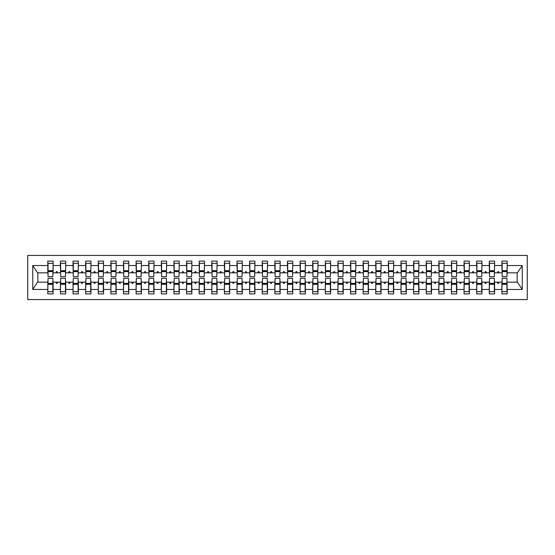 <?xml version="1.0" encoding="UTF-8"?>
<svg xmlns="http://www.w3.org/2000/svg" width="555" height="555" viewBox="0 0 555 555"><rect width="100%" height="100%" fill="white"/><g stroke="black" fill="none" stroke-linecap="round" stroke-linejoin="round"><path stroke-width="0.83" d="M27.75 299.575L527.25 299.575L527.25 255.425L27.75 255.425L27.75 299.575M502.15 280.275L501.893 282.169L494.581 282.169L494.332 280.275M506.944 274.725L507.194 272.831L517.413 272.831L522.255 265.547L522.255 289.453L507.194 289.453L507.194 293.9L501.893 293.9L501.893 282.169M507.194 272.831L507.194 261.1L501.893 261.1L501.893 265.547L494.581 265.547L494.332 274.725M502.15 274.725L501.893 265.547M489.538 280.275L489.281 282.169L481.969 282.169L481.712 280.275M501.893 289.453L494.581 289.453L494.581 293.9L489.281 293.9L489.281 282.169M494.581 265.547L494.581 261.1L489.281 261.1L489.281 265.547L481.969 265.547L481.712 274.725M489.538 274.725L489.281 265.547M476.918 280.275L476.669 282.169L469.357 282.169L469.1 280.275M489.281 289.453L481.969 289.453L481.969 293.9L476.669 293.9L476.669 282.169M481.969 265.547L481.969 261.1L476.669 261.1L476.669 265.547L469.357 265.547L469.1 274.725M476.918 274.725L476.669 265.547M464.306 280.275L464.056 282.169L456.737 282.169L456.488 280.275M476.669 289.453L469.357 289.453L469.357 293.9L464.056 293.9L464.056 282.169M469.357 265.547L469.357 261.1L464.056 261.1L464.056 265.547L456.737 265.547L456.488 274.725M464.306 274.725L464.056 265.547M451.694 280.275L451.444 282.169L444.125 282.169L443.875 280.275M464.056 289.453L456.737 289.453L456.737 293.9L451.444 293.9L451.444 282.169M456.737 265.547L456.737 261.1L451.444 261.1L451.444 265.547L444.125 265.547L443.875 274.725M451.694 274.725L451.444 265.547M439.081 280.275L438.832 282.169L431.512 282.169L431.263 280.275M451.444 289.453L444.125 289.453L444.125 293.9L438.832 293.9L438.832 282.169M444.125 265.547L444.125 261.1L438.832 261.1L438.832 265.547L431.512 265.547L431.263 274.725M439.081 274.725L438.832 265.547M426.469 280.275L426.212 282.169L418.9 282.169L418.643 280.275M438.832 289.453L431.512 289.453L431.512 293.9L426.212 293.9L426.212 282.169M431.512 265.547L431.512 261.1L426.212 261.1L426.212 265.547L418.9 265.547L418.643 274.725M426.469 274.725L426.212 265.547M413.857 280.275L413.6 282.169L406.288 282.169L406.031 280.275M426.212 289.453L418.9 289.453L418.9 293.9L413.6 293.9L413.6 282.169M418.9 265.547L418.9 261.1L413.6 261.1L413.6 265.547L406.288 265.547L406.031 274.725M413.857 274.725L413.6 265.547M401.237 280.275L400.988 282.169L393.668 282.169L393.419 280.275M413.6 289.453L406.288 289.453L406.288 293.9L400.988 293.9L400.988 282.169M406.288 265.547L406.288 261.1L400.988 261.1L400.988 265.547L393.668 265.547L393.419 274.725M401.237 274.725L400.988 265.547M388.625 280.275L388.375 282.169L381.056 282.169L380.806 280.275M400.988 289.453L393.668 289.453L393.668 293.9L388.375 293.9L388.375 282.169M393.668 265.547L393.668 261.1L388.375 261.1L388.375 265.547L381.056 265.547L380.806 274.725M388.625 274.725L388.375 265.547M376.012 280.275L375.763 282.169L368.444 282.169L368.194 280.275M388.375 289.453L381.056 289.453L381.056 293.9L375.763 293.9L375.763 282.169M381.056 265.547L381.056 261.1L375.763 261.1L375.763 265.547L368.444 265.547L368.194 274.725M376.012 274.725L375.763 265.547M363.4 280.275L363.143 282.169L355.831 282.169L355.582 280.275M375.763 289.453L368.444 289.453L368.444 293.9L363.143 293.9L363.143 282.169M368.444 265.547L368.444 261.1L363.143 261.1L363.143 265.547L355.831 265.547L355.582 274.725M363.4 274.725L363.143 265.547M350.788 280.275L350.531 282.169L343.219 282.169L342.962 280.275M363.143 289.453L355.831 289.453L355.831 293.9L350.531 293.9L350.531 282.169M355.831 265.547L355.831 261.1L350.531 261.1L350.531 265.547L343.219 265.547L342.962 274.725M350.788 274.725L350.531 265.547M338.168 280.275L337.919 282.169L330.607 282.169L330.35 280.275M350.531 289.453L343.219 289.453L343.219 293.9L337.919 293.9L337.919 282.169M343.219 265.547L343.219 261.1L337.919 261.1L337.919 265.547L330.607 265.547L330.35 274.725M338.168 274.725L337.919 265.547M325.556 280.275L325.306 282.169L317.987 282.169L317.738 280.275M337.919 289.453L330.607 289.453L330.607 293.9L325.306 293.9L325.306 282.169M330.607 265.547L330.607 261.1L325.306 261.1L325.306 265.547L317.987 265.547L317.738 274.725M325.556 274.725L325.306 265.547M312.944 280.275L312.694 282.169L305.375 282.169L305.125 280.275M325.306 289.453L317.987 289.453L317.987 293.9L312.694 293.9L312.694 282.169M317.987 265.547L317.987 261.1L312.694 261.1L312.694 265.547L305.375 265.547L305.125 274.725M312.944 274.725L312.694 265.547M300.331 280.275L300.082 282.169L292.762 282.169L292.513 280.275M312.694 289.453L305.375 289.453L305.375 293.9L300.082 293.9L300.082 282.169M305.375 265.547L305.375 261.1L300.082 261.1L300.082 265.547L292.762 265.547L292.513 274.725M300.331 274.725L300.082 265.547M287.719 280.275L287.462 282.169L280.15 282.169L279.893 280.275M300.082 289.453L292.762 289.453L292.762 293.9L287.462 293.9L287.462 282.169M292.762 265.547L292.762 261.1L287.462 261.1L287.462 265.547L280.15 265.547L279.893 274.725M287.719 274.725L287.462 265.547M275.107 280.275L274.85 282.169L267.538 282.169L267.281 280.275M287.462 289.453L280.15 289.453L280.15 293.9L274.85 293.9L274.85 282.169M280.15 265.547L280.15 261.1L274.85 261.1L274.85 265.547L267.538 265.547L267.281 274.725M275.107 274.725L274.85 265.547M262.487 280.275L262.238 282.169L254.918 282.169L254.669 280.275M274.85 289.453L267.538 289.453L267.538 293.9L262.238 293.9L262.238 282.169M267.538 265.547L267.538 261.1L262.238 261.1L262.238 265.547L254.918 265.547L254.669 274.725M262.487 274.725L262.238 265.547M249.875 280.275L249.625 282.169L242.306 282.169L242.056 280.275M262.238 289.453L254.918 289.453L254.918 293.9L249.625 293.9L249.625 282.169M254.918 265.547L254.918 261.1L249.625 261.1L249.625 265.547L242.306 265.547L242.056 274.725M249.875 274.725L249.625 265.547M237.262 280.275L237.013 282.169L229.694 282.169L229.444 280.275M249.625 289.453L242.306 289.453L242.306 293.9L237.013 293.9L237.013 282.169M242.306 265.547L242.306 261.1L237.013 261.1L237.013 265.547L229.694 265.547L229.444 274.725M237.262 274.725L237.013 265.547M224.65 280.275L224.393 282.169L217.081 282.169L216.832 280.275M237.013 289.453L229.694 289.453L229.694 293.9L224.393 293.9L224.393 282.169M229.694 265.547L229.694 261.1L224.393 261.1L224.393 265.547L217.081 265.547L216.832 274.725M224.65 274.725L224.393 265.547M212.038 280.275L211.781 282.169L204.469 282.169L204.212 280.275M224.393 289.453L217.081 289.453L217.081 293.9L211.781 293.9L211.781 282.169M217.081 265.547L217.081 261.1L211.781 261.1L211.781 265.547L204.469 265.547L204.212 274.725M212.038 274.725L211.781 265.547M199.418 280.275L199.169 282.169L191.857 282.169L191.6 280.275M211.781 289.453L204.469 289.453L204.469 293.9L199.169 293.9L199.169 282.169M204.469 265.547L204.469 261.1L199.169 261.1L199.169 265.547L191.857 265.547L191.6 274.725M199.418 274.725L199.169 265.547M186.806 280.275L186.556 282.169L179.237 282.169L178.987 280.275M199.169 289.453L191.857 289.453L191.857 293.9L186.556 293.9L186.556 282.169M191.857 265.547L191.857 261.1L186.556 261.1L186.556 265.547L179.237 265.547L178.987 274.725M186.806 274.725L186.556 265.547M174.194 280.275L173.944 282.169L166.625 282.169L166.375 280.275M186.556 289.453L179.237 289.453L179.237 293.9L173.944 293.9L173.944 282.169M179.237 265.547L179.237 261.1L173.944 261.1L173.944 265.547L166.625 265.547L166.375 274.725M174.194 274.725L173.944 265.547M161.581 280.275L161.332 282.169L154.012 282.169L153.763 280.275M173.944 289.453L166.625 289.453L166.625 293.9L161.332 293.9L161.332 282.169M166.625 265.547L166.625 261.1L161.332 261.1L161.332 265.547L154.012 265.547L153.763 274.725M161.581 274.725L161.332 265.547M148.969 280.275L148.712 282.169L141.4 282.169L141.143 280.275M161.332 289.453L154.012 289.453L154.012 293.9L148.712 293.9L148.712 282.169M154.012 265.547L154.012 261.1L148.712 261.1L148.712 265.547L141.4 265.547L141.143 274.725M148.969 274.725L148.712 265.547M136.357 280.275L136.1 282.169L128.788 282.169L128.531 280.275M148.712 289.453L141.4 289.453L141.4 293.9L136.1 293.9L136.1 282.169M141.4 265.547L141.4 261.1L136.1 261.1L136.1 265.547L128.788 265.547L128.531 274.725M136.357 274.725L136.1 265.547M123.737 280.275L123.487 282.169L116.168 282.169L115.919 280.275M136.1 289.453L128.788 289.453L128.788 293.9L123.487 293.9L123.487 282.169M128.788 265.547L128.788 261.1L123.487 261.1L123.487 265.547L116.168 265.547L115.919 274.725M123.737 274.725L123.487 265.547M111.125 280.275L110.875 282.169L103.556 282.169L103.306 280.275M123.487 289.453L116.168 289.453L116.168 293.9L110.875 293.9L110.875 282.169M116.168 265.547L116.168 261.1L110.875 261.1L110.875 265.547L103.556 265.547L103.306 274.725M111.125 274.725L110.875 265.547M98.513 280.275L98.263 282.169L90.944 282.169L90.694 280.275M110.875 289.453L103.556 289.453L103.556 293.9L98.263 293.9L98.263 282.169M103.556 265.547L103.556 261.1L98.263 261.1L98.263 265.547L90.944 265.547L90.694 274.725M98.513 274.725L98.263 265.547M85.9 280.275L85.643 282.169L78.331 282.169L78.082 280.275M98.263 289.453L90.944 289.453L90.944 293.9L85.643 293.9L85.643 282.169M90.944 265.547L90.944 261.1L85.643 261.1L85.643 265.547L78.331 265.547L78.082 274.725M85.9 274.725L85.643 265.547M73.288 280.275L73.031 282.169L65.719 282.169L65.462 280.275M85.643 289.453L78.331 289.453L78.331 293.9L73.031 293.9L73.031 282.169M78.331 265.547L78.331 261.1L73.031 261.1L73.031 265.547L65.719 265.547L65.462 274.725M73.288 274.725L73.031 265.547M60.668 280.275L60.419 282.169L53.107 282.169L53.107 293.9L47.806 293.9L47.806 282.169L37.587 282.169L32.745 289.453L32.745 265.547L37.587 272.831L47.806 272.831L47.806 265.547L32.745 265.547M73.031 289.453L65.719 289.453L65.719 293.9L60.419 293.9L60.419 282.169M65.719 265.547L65.719 261.1L60.419 261.1L60.419 265.547L53.107 265.547L53.107 261.1L47.806 261.1L47.806 265.547M60.668 274.725L60.419 265.547M48.056 280.275L47.806 282.169M47.806 272.831L48.056 274.725M506.944 280.275L507.194 289.453M494.581 289.453L494.581 282.169M481.969 289.453L481.969 282.169M469.357 289.453L469.357 282.169M456.737 289.453L456.737 282.169M444.125 289.453L444.125 282.169M431.512 289.453L431.512 282.169M418.9 289.453L418.9 282.169M406.288 289.453L406.288 282.169M393.668 289.453L393.668 282.169M381.056 289.453L381.056 282.169M368.444 289.453L368.444 282.169M355.831 289.453L355.831 282.169M343.219 289.453L343.219 282.169M330.607 289.453L330.607 282.169M317.987 289.453L317.987 282.169M305.375 289.453L305.375 282.169M292.762 289.453L292.762 282.169M280.15 289.453L280.15 282.169M267.538 289.453L267.538 282.169M254.918 289.453L254.918 282.169M242.306 289.453L242.306 282.169M229.694 289.453L229.694 282.169M217.081 289.453L217.081 282.169M204.469 289.453L204.469 282.169M191.857 289.453L191.857 282.169M179.237 289.453L179.237 282.169M166.625 289.453L166.625 282.169M154.012 289.453L154.012 282.169M141.4 289.453L141.4 282.169M128.788 289.453L128.788 282.169M116.168 289.453L116.168 282.169M103.556 289.453L103.556 282.169M90.944 289.453L90.944 282.169M78.331 289.453L78.331 282.169M65.719 289.453L65.719 282.169M522.255 265.547L507.194 265.547M60.419 289.453L53.107 289.453M47.806 289.453L32.745 289.453M497.467 272.831L499.014 272.831L498.556 271.568L497.925 271.568L497.467 272.831L494.581 272.831M501.893 272.831L499.014 272.831M497.467 282.169L497.925 283.432L498.556 283.432L499.014 282.169M484.848 272.831L486.402 272.831L485.937 271.568L485.313 271.568L484.848 272.831L481.969 272.831M489.281 272.831L486.402 272.831M484.848 282.169L485.313 283.432L485.937 283.432L486.402 282.169M472.236 272.831L473.783 272.831L473.325 271.568L472.693 271.568L472.236 272.831L469.357 272.831M476.669 272.831L473.783 272.831M472.236 282.169L472.693 283.432L473.325 283.432L473.783 282.169M459.623 272.831L461.17 272.831L460.712 271.568L460.081 271.568L459.623 272.831L456.737 272.831M464.056 272.831L461.17 272.831M459.623 282.169L460.081 283.432L460.712 283.432L461.17 282.169M447.011 272.831L448.558 272.831L448.1 271.568L447.469 271.568L447.011 272.831L444.125 272.831M451.444 272.831L448.558 272.831M447.011 282.169L447.469 283.432L448.1 283.432L448.558 282.169M434.398 272.831L435.946 272.831L435.488 271.568L434.856 271.568L434.398 272.831L431.512 272.831M438.832 272.831L435.946 272.831M434.398 282.169L434.856 283.432L435.488 283.432L435.946 282.169M421.779 272.831L423.333 272.831L422.875 271.568L422.244 271.568L421.779 272.831L418.9 272.831M426.212 272.831L423.333 272.831M421.779 282.169L422.244 283.432L422.875 283.432L423.333 282.169M409.167 272.831L410.721 272.831L410.256 271.568L409.625 271.568L409.167 272.831L406.288 272.831M413.6 272.831L410.721 272.831M409.167 282.169L409.625 283.432L410.256 283.432L410.721 282.169M396.554 272.831L398.101 272.831L397.644 271.568L397.012 271.568L396.554 272.831L393.668 272.831M400.988 272.831L398.101 272.831M396.554 282.169L397.012 283.432L397.644 283.432L398.101 282.169M383.942 272.831L385.489 272.831L385.031 271.568L384.4 271.568L383.942 272.831L381.056 272.831M388.375 272.831L385.489 272.831M383.942 282.169L384.4 283.432L385.031 283.432L385.489 282.169M371.33 272.831L372.877 272.831L372.419 271.568L371.788 271.568L371.33 272.831L368.444 272.831M375.763 272.831L372.877 272.831M371.33 282.169L371.788 283.432L372.419 283.432L372.877 282.169M358.717 272.831L360.264 272.831L359.806 271.568L359.175 271.568L358.717 272.831L355.831 272.831M363.143 272.831L360.264 272.831M358.717 282.169L359.175 283.432L359.806 283.432L360.264 282.169M346.098 272.831L347.652 272.831L347.187 271.568L346.563 271.568L346.098 272.831L343.219 272.831M350.531 272.831L347.652 272.831M346.098 282.169L346.563 283.432L347.187 283.432L347.652 282.169M333.486 272.831L335.033 272.831L334.575 271.568L333.943 271.568L333.486 272.831L330.607 272.831M337.919 272.831L335.033 272.831M333.486 282.169L333.943 283.432L334.575 283.432L335.033 282.169M320.873 272.831L322.42 272.831L321.962 271.568L321.331 271.568L320.873 272.831L317.987 272.831M325.306 272.831L322.42 272.831M320.873 282.169L321.331 283.432L321.962 283.432L322.42 282.169M308.261 272.831L309.808 272.831L309.35 271.568L308.719 271.568L308.261 272.831L305.375 272.831M312.694 272.831L309.808 272.831M308.261 282.169L308.719 283.432L309.35 283.432L309.808 282.169M295.649 272.831L297.196 272.831L296.738 271.568L296.106 271.568L295.649 272.831L292.762 272.831M300.082 272.831L297.196 272.831M295.649 282.169L296.106 283.432L296.738 283.432L297.196 282.169M283.029 272.831L284.583 272.831L284.125 271.568L283.494 271.568L283.029 272.831L280.15 272.831M287.462 272.831L284.583 272.831M283.029 282.169L283.494 283.432L284.125 283.432L284.583 282.169M270.417 272.831L271.971 272.831L271.506 271.568L270.875 271.568L270.417 272.831L267.538 272.831M274.85 272.831L271.971 272.831M270.417 282.169L270.875 283.432L271.506 283.432L271.971 282.169M257.804 272.831L259.351 272.831L258.894 271.568L258.262 271.568L257.804 272.831L254.918 272.831M262.238 272.831L259.351 272.831M257.804 282.169L258.262 283.432L258.894 283.432L259.351 282.169M245.192 272.831L246.739 272.831L246.281 271.568L245.65 271.568L245.192 272.831L242.306 272.831M249.625 272.831L246.739 272.831M245.192 282.169L245.65 283.432L246.281 283.432L246.739 282.169M232.58 272.831L234.127 272.831L233.669 271.568L233.038 271.568L232.58 272.831L229.694 272.831M237.013 272.831L234.127 272.831M232.58 282.169L233.038 283.432L233.669 283.432L234.127 282.169M219.967 272.831L221.514 272.831L221.056 271.568L220.425 271.568L219.967 272.831L217.081 272.831M224.393 272.831L221.514 272.831M219.967 282.169L220.425 283.432L221.056 283.432L221.514 282.169M207.348 272.831L208.902 272.831L208.437 271.568L207.813 271.568L207.348 272.831L204.469 272.831M211.781 272.831L208.902 272.831M207.348 282.169L207.813 283.432L208.437 283.432L208.902 282.169M194.736 272.831L196.283 272.831L195.825 271.568L195.194 271.568L194.736 272.831L191.857 272.831M199.169 272.831L196.283 272.831M194.736 282.169L195.194 283.432L195.825 283.432L196.283 282.169M182.123 272.831L183.67 272.831L183.212 271.568L182.581 271.568L182.123 272.831L179.237 272.831M186.556 272.831L183.67 272.831M182.123 282.169L182.581 283.432L183.212 283.432L183.67 282.169M169.511 272.831L171.058 272.831L170.6 271.568L169.969 271.568L169.511 272.831L166.625 272.831M173.944 272.831L171.058 272.831M169.511 282.169L169.969 283.432L170.6 283.432L171.058 282.169M156.898 272.831L158.446 272.831L157.988 271.568L157.356 271.568L156.898 272.831L154.012 272.831M161.332 272.831L158.446 272.831M156.898 282.169L157.356 283.432L157.988 283.432L158.446 282.169M144.279 272.831L145.833 272.831L145.375 271.568L144.744 271.568L144.279 272.831L141.4 272.831M148.712 272.831L145.833 272.831M144.279 282.169L144.744 283.432L145.375 283.432L145.833 282.169M131.667 272.831L133.221 272.831L132.756 271.568L132.125 271.568L131.667 272.831L128.788 272.831M136.1 272.831L133.221 272.831M131.667 282.169L132.125 283.432L132.756 283.432L133.221 282.169M119.054 272.831L120.602 272.831L120.144 271.568L119.512 271.568L119.054 272.831L116.168 272.831M123.487 272.831L120.602 272.831M119.054 282.169L119.512 283.432L120.144 283.432L120.602 282.169M106.442 272.831L107.989 272.831L107.531 271.568L106.9 271.568L106.442 272.831L103.556 272.831M110.875 272.831L107.989 272.831M106.442 282.169L106.9 283.432L107.531 283.432L107.989 282.169M93.83 272.831L95.377 272.831L94.919 271.568L94.288 271.568L93.83 272.831L90.944 272.831M98.263 272.831L95.377 272.831M93.83 282.169L94.288 283.432L94.919 283.432L95.377 282.169M81.217 272.831L82.764 272.831L82.306 271.568L81.675 271.568L81.217 272.831L78.331 272.831M85.643 272.831L82.764 272.831M81.217 282.169L81.675 283.432L82.306 283.432L82.764 282.169M68.598 272.831L70.152 272.831L69.687 271.568L69.063 271.568L68.598 272.831L65.719 272.831M73.031 272.831L70.152 272.831M68.598 282.169L69.063 283.432L69.687 283.432L70.152 282.169M55.986 272.831L57.533 272.831L57.075 271.568L56.444 271.568L55.986 272.831L53.107 272.831L53.107 265.547M60.419 272.831L57.533 272.831M55.986 282.169L56.444 283.432L57.075 283.432L57.533 282.169M52.85 280.275L53.107 282.169M53.107 272.831L52.85 274.725M522.255 289.453L517.413 282.169L507.194 282.169M37.844 272.831L37.844 282.169M517.156 282.169L517.156 272.831M48.056 271.638L48.056 263.313L53.107 263.313L52.85 276.681L48.056 276.681L48.056 271.638L52.85 271.638M52.85 283.362L52.85 291.687L47.806 291.687L48.056 278.319L52.85 278.319L52.85 283.362L48.056 283.362M60.668 271.638L60.668 263.313L65.719 263.313L65.462 276.681L60.668 276.681L60.668 271.638L65.462 271.638M65.462 283.362L65.462 291.687L60.419 291.687L60.668 278.319L65.462 278.319L65.462 283.362L60.668 283.362M73.288 271.638L73.288 263.313L78.331 263.313L78.082 276.681L73.288 276.681L73.288 271.638L78.082 271.638M78.082 283.362L78.082 291.687L73.031 291.687L73.288 278.319L78.082 278.319L78.082 283.362L73.288 283.362M85.9 271.638L85.9 263.313L90.944 263.313L90.694 276.681L85.9 276.681L85.9 271.638L90.694 271.638M90.694 283.362L90.694 291.687L85.643 291.687L85.9 278.319L90.694 278.319L90.694 283.362L85.9 283.362M98.513 271.638L98.513 263.313L103.556 263.313L103.306 276.681L98.513 276.681L98.513 271.638L103.306 271.638M103.306 283.362L103.306 291.687L98.263 291.687L98.513 278.319L103.306 278.319L103.306 283.362L98.513 283.362M111.125 271.638L111.125 263.313L116.168 263.313L115.919 276.681L111.125 276.681L111.125 271.638L115.919 271.638M115.919 283.362L115.919 291.687L110.875 291.687L111.125 278.319L115.919 278.319L115.919 283.362L111.125 283.362M123.737 271.638L123.737 263.313L128.788 263.313L128.531 276.681L123.737 276.681L123.737 271.638L128.531 271.638M128.531 283.362L128.531 291.687L123.487 291.687L123.737 278.319L128.531 278.319L128.531 283.362L123.737 283.362M136.357 271.638L136.357 263.313L141.4 263.313L141.143 276.681L136.357 276.681L136.357 271.638L141.143 271.638M141.143 283.362L141.143 291.687L136.1 291.687L136.357 278.319L141.143 278.319L141.143 283.362L136.357 283.362M148.969 271.638L148.969 263.313L154.012 263.313L153.763 276.681L148.969 276.681L148.969 271.638L153.763 271.638M153.763 283.362L153.763 291.687L148.712 291.687L148.969 278.319L153.763 278.319L153.763 283.362L148.969 283.362M161.581 271.638L161.581 263.313L166.625 263.313L166.375 276.681L161.581 276.681L161.581 271.638L166.375 271.638M166.375 283.362L166.375 291.687L161.332 291.687L161.581 278.319L166.375 278.319L166.375 283.362L161.581 283.362M174.194 271.638L174.194 263.313L179.237 263.313L178.987 276.681L174.194 276.681L174.194 271.638L178.987 271.638M178.987 283.362L178.987 291.687L173.944 291.687L174.194 278.319L178.987 278.319L178.987 283.362L174.194 283.362M186.806 271.638L186.806 263.313L191.857 263.313L191.6 276.681L186.806 276.681L186.806 271.638L191.6 271.638M191.6 283.362L191.6 291.687L186.556 291.687L186.806 278.319L191.6 278.319L191.6 283.362L186.806 283.362M199.418 271.638L199.418 263.313L204.469 263.313L204.212 276.681L199.418 276.681L199.418 271.638L204.212 271.638M204.212 283.362L204.212 291.687L199.169 291.687L199.418 278.319L204.212 278.319L204.212 283.362L199.418 283.362M212.038 271.638L212.038 263.313L217.081 263.313L216.832 276.681L212.038 276.681L212.038 271.638L216.832 271.638M216.832 283.362L216.832 291.687L211.781 291.687L212.038 278.319L216.832 278.319L216.832 283.362L212.038 283.362M224.65 271.638L224.65 263.313L229.694 263.313L229.444 276.681L224.65 276.681L224.65 271.638L229.444 271.638M229.444 283.362L229.444 291.687L224.393 291.687L224.65 278.319L229.444 278.319L229.444 283.362L224.65 283.362M237.262 271.638L237.262 263.313L242.306 263.313L242.056 276.681L237.262 276.681L237.262 271.638L242.056 271.638M242.056 283.362L242.056 291.687L237.013 291.687L237.262 278.319L242.056 278.319L242.056 283.362L237.262 283.362M249.875 271.638L249.875 263.313L254.918 263.313L254.669 276.681L249.875 276.681L249.875 271.638L254.669 271.638M254.669 283.362L254.669 291.687L249.625 291.687L249.875 278.319L254.669 278.319L254.669 283.362L249.875 283.362M262.487 271.638L262.487 263.313L267.538 263.313L267.281 276.681L262.487 276.681L262.487 271.638L267.281 271.638M267.281 283.362L267.281 291.687L262.238 291.687L262.487 278.319L267.281 278.319L267.281 283.362L262.487 283.362M275.107 271.638L275.107 263.313L280.15 263.313L279.893 276.681L275.107 276.681L275.107 271.638L279.893 271.638M279.893 283.362L279.893 291.687L274.85 291.687L275.107 278.319L279.893 278.319L279.893 283.362L275.107 283.362M287.719 271.638L287.719 263.313L292.762 263.313L292.513 276.681L287.719 276.681L287.719 271.638L292.513 271.638M292.513 283.362L292.513 291.687L287.462 291.687L287.719 278.319L292.513 278.319L292.513 283.362L287.719 283.362M300.331 271.638L300.331 263.313L305.375 263.313L305.125 276.681L300.331 276.681L300.331 271.638L305.125 271.638M305.125 283.362L305.125 291.687L300.082 291.687L300.331 278.319L305.125 278.319L305.125 283.362L300.331 283.362M312.944 271.638L312.944 263.313L317.987 263.313L317.738 276.681L312.944 276.681L312.944 271.638L317.738 271.638M317.738 283.362L317.738 291.687L312.694 291.687L312.944 278.319L317.738 278.319L317.738 283.362L312.944 283.362M325.556 271.638L325.556 263.313L330.607 263.313L330.35 276.681L325.556 276.681L325.556 271.638L330.35 271.638M330.35 283.362L330.35 291.687L325.306 291.687L325.556 278.319L330.35 278.319L330.35 283.362L325.556 283.362M338.168 271.638L338.168 263.313L343.219 263.313L342.962 276.681L338.168 276.681L338.168 271.638L342.962 271.638M342.962 283.362L342.962 291.687L337.919 291.687L338.168 278.319L342.962 278.319L342.962 283.362L338.168 283.362M350.788 271.638L350.788 263.313L355.831 263.313L355.582 276.681L350.788 276.681L350.788 271.638L355.582 271.638M355.582 283.362L355.582 291.687L350.531 291.687L350.788 278.319L355.582 278.319L355.582 283.362L350.788 283.362M363.4 271.638L363.4 263.313L368.444 263.313L368.194 276.681L363.4 276.681L363.4 271.638L368.194 271.638M368.194 283.362L368.194 291.687L363.143 291.687L363.4 278.319L368.194 278.319L368.194 283.362L363.4 283.362M376.012 271.638L376.012 263.313L381.056 263.313L380.806 276.681L376.012 276.681L376.012 271.638L380.806 271.638M380.806 283.362L380.806 291.687L375.763 291.687L376.012 278.319L380.806 278.319L380.806 283.362L376.012 283.362M388.625 271.638L388.625 263.313L393.668 263.313L393.419 276.681L388.625 276.681L388.625 271.638L393.419 271.638M393.419 283.362L393.419 291.687L388.375 291.687L388.625 278.319L393.419 278.319L393.419 283.362L388.625 283.362M401.237 271.638L401.237 263.313L406.288 263.313L406.031 276.681L401.237 276.681L401.237 271.638L406.031 271.638M406.031 283.362L406.031 291.687L400.988 291.687L401.237 278.319L406.031 278.319L406.031 283.362L401.237 283.362M413.857 271.638L413.857 263.313L418.9 263.313L418.643 276.681L413.857 276.681L413.857 271.638L418.643 271.638M418.643 283.362L418.643 291.687L413.6 291.687L413.857 278.319L418.643 278.319L418.643 283.362L413.857 283.362M426.469 271.638L426.469 263.313L431.512 263.313L431.263 276.681L426.469 276.681L426.469 271.638L431.263 271.638M431.263 283.362L431.263 291.687L426.212 291.687L426.469 278.319L431.263 278.319L431.263 283.362L426.469 283.362M439.081 271.638L439.081 263.313L444.125 263.313L443.875 276.681L439.081 276.681L439.081 271.638L443.875 271.638M443.875 283.362L443.875 291.687L438.832 291.687L439.081 278.319L443.875 278.319L443.875 283.362L439.081 283.362M451.694 271.638L451.694 263.313L456.737 263.313L456.488 276.681L451.694 276.681L451.694 271.638L456.488 271.638M456.488 283.362L456.488 291.687L451.444 291.687L451.694 278.319L456.488 278.319L456.488 283.362L451.694 283.362M464.306 271.638L464.306 263.313L469.357 263.313L469.1 276.681L464.306 276.681L464.306 271.638L469.1 271.638M469.1 283.362L469.1 291.687L464.056 291.687L464.306 278.319L469.1 278.319L469.1 283.362L464.306 283.362M476.918 271.638L476.918 263.313L481.969 263.313L481.712 276.681L476.918 276.681L476.918 271.638L481.712 271.638M481.712 283.362L481.712 291.687L476.669 291.687L476.918 278.319L481.712 278.319L481.712 283.362L476.918 283.362M489.538 271.638L489.538 263.313L494.581 263.313L494.332 276.681L489.538 276.681L489.538 271.638L494.332 271.638M494.332 283.362L494.332 291.687L489.281 291.687L489.538 278.319L494.332 278.319L494.332 283.362L489.538 283.362M502.15 271.638L502.15 263.313L507.194 263.313L506.944 276.681L502.15 276.681L502.15 271.638L506.944 271.638M506.944 283.362L506.944 291.687L501.893 291.687L502.15 278.319L506.944 278.319L506.944 283.362L502.15 283.362M52.85 284.125L48.056 284.125M48.056 270.875L52.85 270.875M60.668 270.875L65.462 270.875M73.288 270.875L78.082 270.875M85.9 270.875L90.694 270.875M98.513 270.875L103.306 270.875M65.462 284.125L60.668 284.125M78.082 284.125L73.288 284.125M90.694 284.125L85.9 284.125M103.306 284.125L98.513 284.125M111.125 270.875L115.919 270.875M115.919 284.125L111.125 284.125M123.737 270.875L128.531 270.875M128.531 284.125L123.737 284.125M136.357 270.875L141.143 270.875M141.143 284.125L136.357 284.125M148.969 270.875L153.763 270.875M153.763 284.125L148.969 284.125M161.581 270.875L166.375 270.875M166.375 284.125L161.581 284.125M174.194 270.875L178.987 270.875M178.987 284.125L174.194 284.125M186.806 270.875L191.6 270.875M191.6 284.125L186.806 284.125M199.418 270.875L204.212 270.875M204.212 284.125L199.418 284.125M212.038 270.875L216.832 270.875M216.832 284.125L212.038 284.125M224.65 270.875L229.444 270.875M229.444 284.125L224.65 284.125M237.262 270.875L242.056 270.875M242.056 284.125L237.262 284.125M249.875 270.875L254.669 270.875M254.669 284.125L249.875 284.125M262.487 270.875L267.281 270.875M267.281 284.125L262.487 284.125M275.107 270.875L279.893 270.875M279.893 284.125L275.107 284.125M287.719 270.875L292.513 270.875M292.513 284.125L287.719 284.125M300.331 270.875L305.125 270.875M305.125 284.125L300.331 284.125M312.944 270.875L317.738 270.875M317.738 284.125L312.944 284.125M325.556 270.875L330.35 270.875M330.35 284.125L325.556 284.125M338.168 270.875L342.962 270.875M342.962 284.125L338.168 284.125M350.788 270.875L355.582 270.875M355.582 284.125L350.788 284.125M363.4 270.875L368.194 270.875M368.194 284.125L363.4 284.125M376.012 270.875L380.806 270.875M380.806 284.125L376.012 284.125M388.625 270.875L393.419 270.875M393.419 284.125L388.625 284.125M401.237 270.875L406.031 270.875M406.031 284.125L401.237 284.125M413.857 270.875L418.643 270.875M418.643 284.125L413.857 284.125M426.469 270.875L431.263 270.875M431.263 284.125L426.469 284.125M439.081 270.875L443.875 270.875M443.875 284.125L439.081 284.125M451.694 270.875L456.488 270.875M456.488 284.125L451.694 284.125M464.306 270.875L469.1 270.875M469.1 284.125L464.306 284.125M476.918 270.875L481.712 270.875M481.712 284.125L476.918 284.125M489.538 270.875L494.332 270.875M494.332 284.125L489.538 284.125M502.15 270.875L506.944 270.875M506.944 284.125L502.15 284.125M52.85 284.313L48.056 284.313M48.056 270.687L52.85 270.687M60.668 270.687L65.462 270.687M73.288 270.687L78.082 270.687M85.9 270.687L90.694 270.687M98.513 270.687L103.306 270.687M65.462 284.313L60.668 284.313M78.082 284.313L73.288 284.313M90.694 284.313L85.9 284.313M103.306 284.313L98.513 284.313M111.125 270.687L115.919 270.687M115.919 284.313L111.125 284.313M123.737 270.687L128.531 270.687M128.531 284.313L123.737 284.313M136.357 270.687L141.143 270.687M141.143 284.313L136.357 284.313M148.969 270.687L153.763 270.687M153.763 284.313L148.969 284.313M161.581 270.687L166.375 270.687M166.375 284.313L161.581 284.313M174.194 270.687L178.987 270.687M178.987 284.313L174.194 284.313M186.806 270.687L191.6 270.687M191.6 284.313L186.806 284.313M199.418 270.687L204.212 270.687M204.212 284.313L199.418 284.313M212.038 270.687L216.832 270.687M216.832 284.313L212.038 284.313M224.65 270.687L229.444 270.687M229.444 284.313L224.65 284.313M237.262 270.687L242.056 270.687M242.056 284.313L237.262 284.313M249.875 270.687L254.669 270.687M254.669 284.313L249.875 284.313M262.487 270.687L267.281 270.687M267.281 284.313L262.487 284.313M275.107 270.687L279.893 270.687M279.893 284.313L275.107 284.313M287.719 270.687L292.513 270.687M292.513 284.313L287.719 284.313M300.331 270.687L305.125 270.687M305.125 284.313L300.331 284.313M312.944 270.687L317.738 270.687M317.738 284.313L312.944 284.313M325.556 270.687L330.35 270.687M330.35 284.313L325.556 284.313M338.168 270.687L342.962 270.687M342.962 284.313L338.168 284.313M350.788 270.687L355.582 270.687M355.582 284.313L350.788 284.313M363.4 270.687L368.194 270.687M368.194 284.313L363.4 284.313M376.012 270.687L380.806 270.687M380.806 284.313L376.012 284.313M388.625 270.687L393.419 270.687M393.419 284.313L388.625 284.313M401.237 270.687L406.031 270.687M406.031 284.313L401.237 284.313M413.857 270.687L418.643 270.687M418.643 284.313L413.857 284.313M426.469 270.687L431.263 270.687M431.263 284.313L426.469 284.313M439.081 270.687L443.875 270.687M443.875 284.313L439.081 284.313M451.694 270.687L456.488 270.687M456.488 284.313L451.694 284.313M464.306 270.687L469.1 270.687M469.1 284.313L464.306 284.313M476.918 270.687L481.712 270.687M481.712 284.313L476.918 284.313M489.538 270.687L494.332 270.687M494.332 284.313L489.538 284.313M502.15 270.687L506.944 270.687M506.944 284.313L502.15 284.313"/></g></svg>
